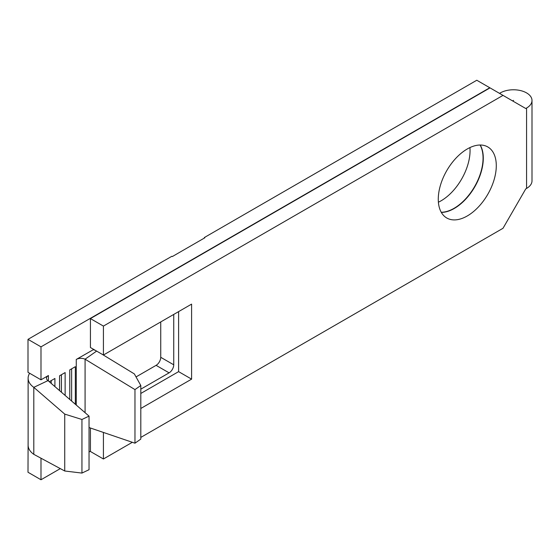 <?xml version="1.0" encoding="UTF-8"?>
<svg xmlns="http://www.w3.org/2000/svg" width="560" height="560" viewBox="0 0 560 560"><rect width="100%" height="100%" fill="white"/><g stroke="black" fill="none" stroke-linecap="round" stroke-linejoin="round"><path stroke-width="0.84" d="M467.278 215.957A41.02 23.681 120 0 0 494.081 179.809A41.02 23.681 120 0 0 487.788 146.937A41.02 23.681 120 0 0 467.278 148.974A41.02 23.681 120 0 0 440.482 185.122A41.02 23.681 120 0 0 446.768 217.994A41.02 23.681 120 0 0 467.278 215.957M441.329 212.408A41.02 23.681 120 0 0 454.286 208.46A41.02 23.681 120 0 0 480.235 145.019M480.081 145.019A41.02 23.681 -60 0 1 454.055 208.327A41.02 23.681 -60 0 1 441.252 212.275M438.396 202.216A41.02 23.681 120 0 0 441.056 200.823A41.02 23.681 120 0 0 469.938 147.574M499.534 93.373L500.346 92.904A18.543 10.703 180 0 1 526.568 92.904A18.543 10.703 180 0 1 532 100.471A18.543 10.703 180 0 1 526.568 108.045L526.568 188.426L525.756 188.895L503.013 228.284L140.805 437.409M512.764 101.01L513.576 100.408L512.533 100.877M75.341 404.264L75.341 366.681L69.769 369.894L69.769 399.448L69.769 369.894M54.915 386.603L54.915 378.469L49.35 381.689M90.426 318.584L103.418 326.088L103.418 355.026L90.426 347.522L90.426 318.584L490.021 87.878L476.791 80.241L204.358 237.531L204.827 237.797L172.34 256.55L171.871 256.284L28 339.353L40.992 346.85L40.992 379.813L48.419 375.522L48.419 380.982M40.992 458.213L40.992 479.759L60.305 468.615M89.04 452.018L90.426 451.22M40.992 346.85L489.79 87.745M89.04 427.539L134.967 443.191L134.967 389.599L85.078 359.198A6.566 3.787 180 0 0 76.265 359.45L93.737 349.44M136.031 376.929L156.093 365.344A6.566 3.787 120 0 0 160.734 357.301L173.733 364.805L173.733 314.433M173.733 364.805A6.566 3.787 -60 0 1 169.092 372.848L156.093 365.344M140.805 389.172L169.092 372.848M59.556 375.795L59.556 390.614L59.556 375.795L65.128 372.575L65.128 395.43M28.119 439.229L28 472.255L40.992 479.759M28 339.353L28 372.309L40.992 379.813M204.358 237.531L204.358 238.063M160.734 357.301L160.734 321.937M90.426 428.008L90.426 451.493L103.418 458.99L132.342 442.295M178.605 311.619L178.605 371.637L140.805 393.463M103.418 326.088L503.013 95.382L525.756 108.514L526.568 108.045M103.418 355.026L191.597 304.115L191.597 379.141L140.805 408.471M103.418 432.439L103.418 458.99M526.568 188.426A18.543 10.703 0 0 0 532 180.859L532 100.471M490.021 87.878L503.013 95.382M134.967 443.191L140.805 439.089L140.805 385.504L134.967 389.599M102.144 354.291L134.351 373.919L140.805 385.504M85.078 412.685L85.078 359.198L96.621 351.099M95.459 350.434A24.941 14.399 0 0 0 93.282 349.622M29.638 373.254A24.941 14.399 0 0 0 28.119 378.203A24.941 14.399 0 0 0 33.803 387.352L64.736 414.106L64.736 471.002L81.942 473.074L81.942 419.482L64.736 414.106M28.119 378.203L28.119 445.193A24.941 14.399 0 0 0 33.803 454.342L64.736 471.002M48.419 375.522A6.566 3.787 180 0 0 46.501 378.203A6.566 3.787 180 0 0 47.992 380.611L33.803 387.352L33.803 454.342M47.992 380.611L89.04 416.115L89.04 469.707L81.942 473.074M89.04 416.115L81.942 419.482M178.605 371.637L191.597 379.141M61.418 392.217L61.418 374.717M51.205 383.39L51.205 380.618M71.624 401.051L71.624 368.823M76.265 359.45L76.265 405.062"/></g></svg>
